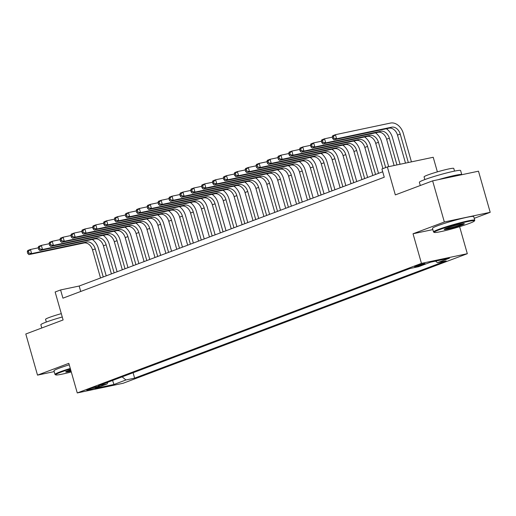 <?xml version="1.0" encoding="UTF-8"?>
<svg xmlns="http://www.w3.org/2000/svg" width="516" height="516" viewBox="0 0 516 516"><rect width="100%" height="100%" fill="white"/><g stroke="black" fill="none" stroke-linecap="round" stroke-linejoin="round"><path stroke-width="0.77" d="M415.851 266.004A5.489 0.419 164.1 0 0 414.535 266.675A5.489 0.419 164.1 0 0 418.005 266.088A5.489 0.419 164.1 0 0 423.778 264.334A5.489 0.419 164.1 0 0 425.094 263.663A5.489 0.419 164.1 0 0 421.624 264.25A5.489 0.419 164.1 0 0 415.851 266.004M437.375 171.867L433.214 157.27L387.361 166.945L381.917 168.996L384.259 177.22L62.933 298.171L60.585 289.947L55.141 291.998L63.107 319.959L25.8 334L37.513 375.126L54.199 371.604M474.223 218.326L490.2 212.308L478.487 171.189L432.634 180.864L444.347 221.983L413.032 233.774L421.462 263.379L467.315 253.704L459.621 226.672M421.462 263.379L77.265 392.94L123.118 383.265L467.315 253.704M490.2 212.308L444.347 221.983M95.686 387.813L98.079 386.91A5.315 0.406 164.1 0 0 99.349 386.265A5.315 0.406 164.1 0 0 95.989 386.832A5.315 0.406 164.1 0 0 90.397 388.529L88.004 389.432A5.315 0.406 164.1 0 0 86.727 390.077A5.315 0.406 164.1 0 0 90.087 389.509A5.315 0.406 164.1 0 0 95.686 387.813L95.447 386.968M122.111 376.861L125.949 379.97L134.624 378.138L446.147 260.877L437.471 262.702L449.455 258.194L430.615 262.167L418.631 266.682L409.956 268.507L98.433 385.775L107.109 383.943L107.792 382.246M125.949 379.97L113.965 384.478L95.131 388.451L107.109 383.943M387.361 166.945L395.327 194.906L432.634 180.864M77.265 392.94L68.828 363.335L37.513 375.126M382.704 171.776L79.18 286.025L60.585 289.947M80.728 291.476L79.18 286.025M133.083 372.733L134.624 378.138M437.471 262.702L435.53 261.135M112.578 380.447L113.965 384.478M413.032 233.774L432.847 229.594M92.274 239.443A12.861 9.449 -110.6 0 1 98.343 248.235L106.212 275.854M100.523 277.995L92.519 249.912A8.579 6.302 69.4 0 0 83.985 242.997L28.896 254.62L31.618 253.595L28.838 253.008L28.374 251.363L27.284 251.776L27.748 253.421L28.838 253.008M103.245 276.969L95.247 248.886A8.579 6.302 69.4 0 0 86.707 241.972L31.618 253.595L30.45 249.486L38.223 247.841M27.284 251.776L27.722 250.505L30.45 249.486L28.374 251.363M27.748 253.421L28.896 254.62M70.44 368.985A20.924 1.587 164.1 0 0 60.649 372.255A20.924 1.587 164.1 0 0 55.741 374.9A20.924 1.587 164.1 0 0 71.285 371.946M55.741 374.9L55.109 374.552A21.44 1.625 -15.9 0 1 55.012 374.448A21.44 1.625 -15.9 0 1 60.14 371.843A21.44 1.625 -15.9 0 1 70.286 368.45M71.053 371.133A10.462 0.793 -15.9 0 1 65.719 371.868A10.462 0.793 -15.9 0 1 68.215 370.662A10.462 0.793 -15.9 0 1 70.673 369.798M41.777 327.989L40.861 324.777A21.44 1.625 -15.9 0 1 45.989 322.171A21.44 1.625 -15.9 0 1 62.262 316.992M46.324 322.042L45.556 319.346A15.435 1.174 -15.9 0 1 49.252 317.469A15.435 1.174 -15.9 0 1 61.307 313.644M55.012 374.448L53.98 370.83A21.44 1.625 -15.9 0 1 59.108 368.224A21.44 1.625 -15.9 0 1 69.254 364.831M66.454 371.391A9.946 0.755 164.1 0 0 70.898 370.598M439.168 229.781A20.924 1.587 164.1 0 0 434.253 232.419A20.924 1.587 164.1 0 0 448.114 229.91A20.924 1.587 164.1 0 0 469.405 223.402A20.924 1.587 164.1 0 0 474.385 220.99A20.924 1.587 164.1 0 0 461.897 222.906A20.924 1.587 164.1 0 0 439.168 229.781M434.253 232.419L433.621 232.071A21.44 1.625 -15.9 0 1 433.524 231.968A21.44 1.625 -15.9 0 1 438.652 229.368A21.44 1.625 -15.9 0 1 461.207 222.506A21.44 1.625 -15.9 0 1 474.765 220.222A21.44 1.625 -15.9 0 1 474.739 220.358L474.385 220.99M446.727 228.188A10.462 0.793 -15.9 0 1 457.37 224.931A10.462 0.793 -15.9 0 1 464.303 223.673A10.462 0.793 -15.9 0 1 461.846 224.995A10.462 0.793 -15.9 0 1 450.481 228.433A10.462 0.793 -15.9 0 1 444.237 229.388A10.462 0.793 -15.9 0 1 446.727 228.188M444.966 228.917A9.946 0.755 164.1 0 0 452.08 227.446A9.946 0.755 164.1 0 0 461.33 224.583A9.946 0.755 164.1 0 0 463.433 223.654M420.288 185.508L419.373 182.296A21.44 1.625 -15.9 0 1 424.5 179.691A21.44 1.625 -15.9 0 1 447.062 172.834A21.44 1.625 -15.9 0 1 460.614 170.551L461.788 174.66A21.44 1.625 -15.9 0 1 461.788 174.711M424.836 179.568L424.068 176.872A15.435 1.174 -15.9 0 1 427.764 174.995A15.435 1.174 -15.9 0 1 444.005 170.054A15.435 1.174 -15.9 0 1 453.764 168.41L454.532 171.106M433.524 231.968L432.492 228.349A21.44 1.625 -15.9 0 1 437.62 225.744A21.44 1.625 -15.9 0 1 460.182 218.887A21.44 1.625 -15.9 0 1 473.733 216.604L474.765 220.222M438.323 179.665A21.44 1.625 -15.9 0 1 461.788 174.66M103.168 235.348A12.861 9.449 -110.6 0 1 109.237 244.132L117.1 271.751M111.411 273.893L103.413 245.816A8.579 6.302 69.4 0 0 94.873 238.895L39.79 250.518L42.512 249.492L39.732 248.905L39.261 247.261L38.178 247.674L38.642 249.318L39.732 248.905M114.133 272.867L106.135 244.79A8.579 6.302 69.4 0 0 97.601 237.87L42.512 249.492L41.338 245.384L49.117 243.745M38.178 247.674L38.616 246.409L41.338 245.384L39.261 247.261M38.642 249.318L39.79 250.518M114.055 231.245A12.861 9.449 -110.6 0 1 120.131 240.037L127.994 267.649M122.305 269.791L114.307 241.714A8.579 6.302 69.4 0 0 105.767 234.799L50.678 246.422L53.406 245.397L50.626 244.81L50.155 243.165L49.065 243.571L49.536 245.216L50.626 244.81M125.027 268.765L117.029 240.688A8.579 6.302 69.4 0 0 108.489 233.774L53.406 245.397L52.232 241.282L60.004 239.643M49.065 243.571L49.51 242.307L52.232 241.282L50.155 243.165M49.536 245.216L50.678 246.422M124.949 227.143A12.861 9.449 -110.6 0 1 131.019 235.935L138.888 263.553M133.199 265.695L125.201 237.612A8.579 6.302 69.4 0 0 116.661 230.697L61.572 242.32L64.294 241.295L61.52 240.708L61.049 239.063L59.959 239.476L60.43 241.12L61.52 240.708M135.921 264.669L127.923 236.586A8.579 6.302 69.4 0 0 119.383 229.672L64.294 241.295L63.126 237.186L70.898 235.541M59.959 239.476L60.404 238.205L63.126 237.186L61.049 239.063M60.43 241.12L61.572 242.32M135.843 223.047A12.861 9.449 -110.6 0 1 141.913 231.832L149.782 259.451M144.093 261.593L136.089 233.516A8.579 6.302 69.4 0 0 127.555 226.595L72.466 238.218L75.188 237.192L72.408 236.605L71.943 234.961L70.853 235.373L71.318 237.018L72.408 236.605M146.815 260.567L138.817 232.49A8.579 6.302 69.4 0 0 130.277 225.569L75.188 237.192L74.02 233.084L81.792 231.445M70.853 235.373L71.292 234.109L74.02 233.084L71.943 234.961M71.318 237.018L72.466 238.218M146.738 218.945A12.861 9.449 -110.6 0 1 152.807 227.737L160.669 255.349M154.981 257.49L146.983 229.414A8.579 6.302 69.4 0 0 138.443 222.499L83.36 234.122L86.082 233.097L83.302 232.51L82.831 230.865L81.747 231.271L82.212 232.916L83.302 232.51M157.703 256.465L149.704 228.388A8.579 6.302 69.4 0 0 141.171 221.474L86.082 233.097L84.908 228.981L92.686 227.343M81.747 231.271L82.186 230.007L84.908 228.981L82.831 230.865M82.212 232.916L83.36 234.122M157.625 214.843A12.861 9.449 -110.6 0 1 163.701 223.634L171.564 251.253M165.875 253.395L157.877 225.311A8.579 6.302 69.4 0 0 149.337 218.397L94.247 230.02L96.976 228.994L94.196 228.407L93.725 226.763L92.635 227.175L93.106 228.82L94.196 228.407M168.597 252.369L160.599 224.286A8.579 6.302 69.4 0 0 152.059 217.371L96.976 228.994L95.802 224.886L103.574 223.241M92.635 227.175L93.08 225.905L95.802 224.886L93.725 226.763M93.106 228.82L94.247 230.02M168.519 210.747A12.861 9.449 -110.6 0 1 174.589 219.532L182.458 247.151M176.769 249.293L168.771 221.216A8.579 6.302 69.4 0 0 160.231 214.295L105.141 225.918L107.863 224.892L105.09 224.305L104.619 222.66L103.529 223.073L104 224.718L105.09 224.305M179.491 248.267L171.493 220.19A8.579 6.302 69.4 0 0 162.953 213.269L107.863 224.892L106.696 220.784L114.468 219.145M103.529 223.073L103.974 221.809L106.696 220.784L104.619 222.66M104 224.718L105.141 225.918M179.413 206.645A12.861 9.449 -110.6 0 1 185.483 215.436L193.352 243.049M187.663 245.19L179.658 217.113A8.579 6.302 69.4 0 0 171.125 210.199L116.036 221.822L118.757 220.796L115.977 220.209L115.513 218.565L114.423 218.971L114.887 220.616L115.977 220.209M190.385 244.165L182.387 216.088A8.579 6.302 69.4 0 0 173.847 209.174L118.757 220.796L117.59 216.681L125.362 215.043M114.423 218.971L114.862 217.707L117.59 216.681L115.513 218.565M114.887 220.616L116.036 221.822M190.307 202.543A12.861 9.449 -110.6 0 1 196.377 211.334L204.239 238.953M198.55 241.095L190.552 213.011A8.579 6.302 69.4 0 0 182.013 206.097L126.93 217.72L129.651 216.694L126.871 216.107L126.401 214.463L125.317 214.875L125.781 216.52L126.871 216.107M201.272 240.069L193.274 211.986A8.579 6.302 69.4 0 0 184.741 205.071L129.651 216.694L128.478 212.586L136.256 210.941M125.317 214.875L125.756 213.605L128.478 212.586L126.401 214.463M125.781 216.52L126.93 217.72M201.195 198.447A12.861 9.449 -110.6 0 1 207.271 207.232L215.133 234.851M209.444 236.992L201.446 208.915A8.579 6.302 69.4 0 0 192.907 201.995L137.817 213.618L140.546 212.592L137.766 212.005L137.295 210.36L136.205 210.773L136.675 212.418L137.766 212.005M212.166 235.967L204.168 207.89A8.579 6.302 69.4 0 0 195.629 200.969L140.546 212.592L139.372 208.483L147.144 206.845M136.205 210.773L136.65 209.509L139.372 208.483L137.295 210.36M136.675 212.418L137.817 213.618M212.089 194.345A12.861 9.449 -110.6 0 1 218.158 203.136L226.027 230.749M220.338 232.89L212.34 204.813A8.579 6.302 69.4 0 0 203.801 197.899L148.711 209.522L151.433 208.496L148.66 207.909L148.189 206.265L147.099 206.671L147.57 208.316L148.66 207.909M223.06 231.865L215.062 203.788A8.579 6.302 69.4 0 0 206.523 196.873L151.433 208.496L150.266 204.381L158.038 202.743M147.099 206.671L147.544 205.407L150.266 204.381L148.189 206.265M147.57 208.316L148.711 209.522M222.983 190.243A12.861 9.449 -110.6 0 1 229.052 199.034L236.921 226.653M231.233 228.794L223.228 200.711A8.579 6.302 69.4 0 0 214.695 193.797L159.605 205.42L162.327 204.394L159.547 203.807L159.083 202.162L157.993 202.575L158.457 204.22L159.547 203.807M233.954 227.769L225.956 199.686A8.579 6.302 69.4 0 0 217.417 192.771L162.327 204.394L161.16 200.285L168.932 198.641M157.993 202.575L158.431 201.305L161.16 200.285L159.083 202.162M158.457 204.22L159.605 205.42M233.877 186.147A12.861 9.449 -110.6 0 1 239.946 194.932L247.809 222.551M242.12 224.692L234.122 196.615A8.579 6.302 69.4 0 0 225.582 189.695L170.499 201.317L173.221 200.292L170.441 199.705L169.97 198.06L168.887 198.473L169.351 200.118L170.441 199.705M244.842 223.667L236.844 195.59A8.579 6.302 69.4 0 0 228.311 188.669L173.221 200.292L172.047 196.183L179.826 194.545M168.887 198.473L169.325 197.209L172.047 196.183L169.97 198.06M169.351 200.118L170.499 201.317M244.765 182.045A12.861 9.449 -110.6 0 1 250.84 190.836L258.703 218.449M253.014 220.59L245.016 192.513A8.579 6.302 69.4 0 0 236.476 185.599L181.393 197.222L184.115 196.196L181.335 195.609L180.864 193.964L179.774 194.371L180.245 196.016L181.335 195.609M255.736 219.564L247.738 191.488A8.579 6.302 69.4 0 0 239.198 184.573L184.115 196.196L182.941 192.081L190.714 190.443M179.774 194.371L180.219 193.107L182.941 192.081L180.864 193.964M180.245 196.016L181.393 197.222M255.659 177.943A12.861 9.449 -110.6 0 1 261.728 186.734L269.597 214.353M263.908 216.494L255.91 188.411A8.579 6.302 69.4 0 0 247.37 181.497L192.281 193.119L195.003 192.094L192.229 191.507L191.759 189.862L190.668 190.275L191.139 191.92L192.229 191.507M266.63 215.469L258.632 187.385A8.579 6.302 69.4 0 0 250.092 180.471L195.003 192.094L193.835 187.985L201.608 186.34M190.668 190.275L191.114 189.004L193.835 187.985L191.759 189.862M191.139 191.92L192.281 193.119M266.553 173.847A12.861 9.449 -110.6 0 1 272.622 182.632L280.491 210.251M274.802 212.392L266.798 184.315A8.579 6.302 69.4 0 0 258.264 177.394L203.175 189.017L205.897 187.992L203.117 187.405L202.653 185.76L201.562 186.173L202.027 187.818L203.117 187.405M277.524 211.367L269.526 183.29A8.579 6.302 69.4 0 0 260.986 176.369L205.897 187.992L204.729 183.883L212.502 182.245M201.562 186.173L202.001 184.909L204.729 183.883L202.653 185.76M202.027 187.818L203.175 189.017M277.447 169.745A12.861 9.449 -110.6 0 1 283.516 178.536L291.379 206.148M285.69 208.29L277.692 180.213A8.579 6.302 69.4 0 0 269.152 173.299L214.069 184.922L216.791 183.896L214.011 183.309L213.54 181.664L212.457 182.071L212.921 183.715L214.011 183.309M288.412 207.264L280.414 179.187A8.579 6.302 69.4 0 0 271.88 172.273L216.791 183.896L215.617 179.781L223.396 178.143M212.457 182.071L212.895 180.806L215.617 179.781L213.54 181.664M212.921 183.715L214.069 184.922M288.334 165.642A12.861 9.449 -110.6 0 1 294.41 174.434L302.273 202.053M296.584 204.194L288.586 176.111A8.579 6.302 69.4 0 0 280.046 169.196L224.963 180.819L227.685 179.794L224.905 179.207L224.434 177.562L223.344 177.975L223.815 179.62L224.905 179.207M299.306 203.169L291.308 175.085A8.579 6.302 69.4 0 0 282.768 168.171L227.685 179.794L226.511 175.685L234.283 174.04M223.344 177.975L223.789 176.704L226.511 175.685L224.434 177.562M223.815 179.62L224.963 180.819M299.228 161.547A12.861 9.449 -110.6 0 1 305.298 170.332L313.167 197.95M307.478 200.092L299.48 172.015A8.579 6.302 69.4 0 0 290.94 165.094L235.851 176.717L238.573 175.692L235.799 175.105L235.328 173.46L234.238 173.873L234.709 175.517L235.799 175.105M310.2 199.066L302.202 170.99A8.579 6.302 69.4 0 0 293.662 164.069L238.573 175.692L237.405 171.583L245.177 169.945M234.238 173.873L234.683 172.608L237.405 171.583L235.328 173.46M234.709 175.517L235.851 176.717M310.122 157.445A12.861 9.449 -110.6 0 1 316.192 166.236L324.061 193.848M318.372 195.99L310.368 167.913A8.579 6.302 69.4 0 0 301.834 160.998L246.745 172.621L249.467 171.596L246.687 171.009L246.222 169.364L245.132 169.77L245.597 171.415L246.687 171.009M321.094 194.964L313.096 166.887A8.579 6.302 69.4 0 0 304.556 159.973L249.467 171.596L248.299 167.481L256.071 165.842M245.132 169.77L245.571 168.506L248.299 167.481L246.222 169.364M245.597 171.415L246.745 172.621M321.017 153.342A12.861 9.449 -110.6 0 1 327.086 162.134L334.948 189.753M329.26 191.894L321.262 163.811A8.579 6.302 69.4 0 0 312.722 156.896L257.639 168.519L260.361 167.494L257.581 166.907L257.11 165.262L256.026 165.675L256.491 167.319L257.581 166.907M331.982 190.868L323.983 162.785A8.579 6.302 69.4 0 0 315.45 155.871L260.361 167.494L259.187 163.385L266.966 161.74M256.026 165.675L256.465 164.404L259.187 163.385L257.11 165.262M256.491 167.319L257.639 168.519M331.904 149.247A12.861 9.449 -110.6 0 1 337.98 158.031L345.843 185.65M340.154 187.792L332.156 159.715A8.579 6.302 69.4 0 0 323.616 152.794L268.533 164.417L271.255 163.391L268.475 162.804L268.004 161.16L266.914 161.572L267.385 163.217L268.475 162.804M342.876 186.766L334.878 158.689A8.579 6.302 69.4 0 0 326.338 151.769L271.255 163.391L270.081 159.283L277.853 157.644M266.914 161.572L267.359 160.308L270.081 159.283L268.004 161.16M267.385 163.217L268.533 164.417M342.798 145.144A12.861 9.449 -110.6 0 1 348.868 153.936L356.737 181.548M351.048 183.69L343.05 155.613A8.579 6.302 69.4 0 0 334.51 148.698L279.42 160.321L282.142 159.296L279.369 158.709L278.898 157.064L277.808 157.47L278.279 159.115L279.369 158.709M353.77 182.664L345.772 154.587A8.579 6.302 69.4 0 0 337.232 147.673L282.142 159.296L280.975 155.181L288.747 153.542M277.808 157.47L278.253 156.206L280.975 155.181L278.898 157.064M278.279 159.115L279.42 160.321M353.692 141.042A12.861 9.449 -110.6 0 1 359.762 149.834L367.631 177.452M361.942 179.594L353.944 151.511A8.579 6.302 69.4 0 0 345.404 144.596L290.315 156.219L293.036 155.193L290.256 154.606L289.792 152.962L288.702 153.375L289.166 155.019L290.256 154.606M364.664 178.568L356.666 150.485A8.579 6.302 69.4 0 0 348.126 143.571L293.036 155.193L291.869 151.085L299.641 149.44M288.702 153.375L289.141 152.104L291.869 151.085L289.792 152.962M289.166 155.019L290.315 156.219M364.586 136.946A12.861 9.449 -110.6 0 1 370.656 145.731L378.518 173.35M372.829 175.492L364.831 147.415A8.579 6.302 69.4 0 0 356.292 140.494L301.209 152.117L303.93 151.091L301.15 150.504L300.68 148.86L299.596 149.272L300.06 150.917L301.15 150.504M375.551 174.466L367.553 146.389A8.579 6.302 69.4 0 0 359.02 139.468L303.93 151.091L302.757 146.983L310.535 145.344M299.596 149.272L300.035 148.008L302.757 146.983L300.68 148.86M300.06 150.917L301.209 152.117M375.474 132.844A12.861 9.449 -110.6 0 1 381.55 141.636L388.677 166.668M382.93 168.616L375.725 143.313A8.579 6.302 69.4 0 0 367.186 136.398L312.103 148.021L314.825 146.996L312.045 146.409L311.574 144.764L310.484 145.17L310.954 146.815L312.045 146.409M385.658 167.59L378.447 142.287A8.579 6.302 69.4 0 0 369.908 135.373L314.825 146.996L313.651 142.88L321.423 141.242M310.484 145.17L310.929 143.906L313.651 142.88L311.574 144.764M310.954 146.815L312.103 148.021M386.368 128.742A12.861 9.449 -110.6 0 1 392.437 137.533L400.055 164.269M394.114 165.52L386.619 139.21A8.579 6.302 69.4 0 0 378.08 132.296L322.99 143.919L325.712 142.893L322.939 142.306L322.468 140.662L321.378 141.074L321.849 142.719L322.939 142.306M396.959 164.92L389.341 138.185A8.579 6.302 69.4 0 0 380.802 131.27L325.712 142.893L324.545 138.785L332.317 137.14M321.378 141.074L321.823 139.804L324.545 138.785L322.468 140.662M321.849 142.719L322.99 143.919M332.272 136.972L332.736 138.617L333.826 138.204L333.362 136.559L332.272 136.972L332.71 135.708L335.439 134.682L390.522 123.06A12.861 9.449 -110.6 0 1 403.331 133.431L411.433 161.869M405.492 163.121L397.513 135.115A8.579 6.302 69.4 0 0 388.974 128.194L333.884 139.817L336.606 138.791L333.826 138.204M408.33 162.521L400.235 134.089A8.579 6.302 69.4 0 0 391.696 127.168L336.606 138.791L335.439 134.682L333.362 136.559M332.736 138.617L333.884 139.817M97.93 386.387L98.079 386.91M92.519 249.912L95.247 248.886M83.985 242.997L86.707 241.972M103.413 245.816L106.135 244.79M94.873 238.895L97.601 237.87M114.307 241.714L117.029 240.688M105.767 234.799L108.489 233.774M125.201 237.612L127.923 236.586M116.661 230.697L119.383 229.672M136.089 233.516L138.817 232.49M127.555 226.595L130.277 225.569M146.983 229.414L149.704 228.388M138.443 222.499L141.171 221.474M157.877 225.311L160.599 224.286M149.337 218.397L152.059 217.371M168.771 221.216L171.493 220.19M160.231 214.295L162.953 213.269M179.658 217.113L182.387 216.088M171.125 210.199L173.847 209.174M190.552 213.011L193.274 211.986M182.013 206.097L184.741 205.071M201.446 208.915L204.168 207.89M192.907 201.995L195.629 200.969M212.34 204.813L215.062 203.788M203.801 197.899L206.523 196.873M223.228 200.711L225.956 199.686M214.695 193.797L217.417 192.771M234.122 196.615L236.844 195.59M225.582 189.695L228.311 188.669M245.016 192.513L247.738 191.488M236.476 185.599L239.198 184.573M255.91 188.411L258.632 187.385M247.37 181.497L250.092 180.471M266.798 184.315L269.526 183.29M258.264 177.394L260.986 176.369M277.692 180.213L280.414 179.187M269.152 173.299L271.88 172.273M288.586 176.111L291.308 175.085M280.046 169.196L282.768 168.171M299.48 172.015L302.202 170.99M290.94 165.094L293.662 164.069M310.368 167.913L313.096 166.887M301.834 160.998L304.556 159.973M321.262 163.811L323.983 162.785M312.722 156.896L315.45 155.871M332.156 159.715L334.878 158.689M323.616 152.794L326.338 151.769M343.05 155.613L345.772 154.587M334.51 148.698L337.232 147.673M353.944 151.511L356.666 150.485M345.404 144.596L348.126 143.571M364.831 147.415L367.553 146.389M356.292 140.494L359.02 139.468M375.725 143.313L378.447 142.287M367.186 136.398L369.908 135.373M386.619 139.21L389.341 138.185M378.08 132.296L380.802 131.27M397.513 135.115L400.235 134.089M388.974 128.194L391.696 127.168"/></g></svg>
